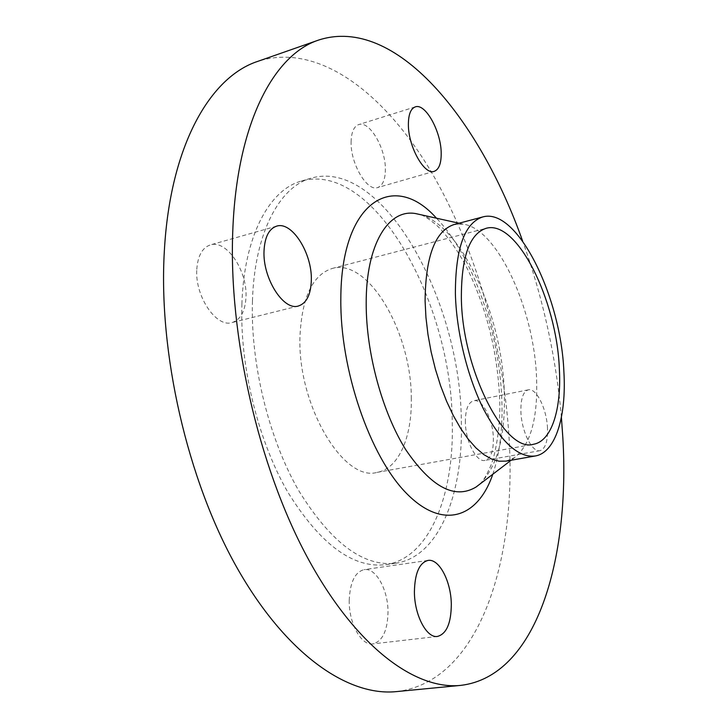 <?xml version="1.0" encoding="UTF-8"?>
<svg xmlns="http://www.w3.org/2000/svg" width="728" height="728" viewBox="0 0 728 728"><rect width="100%" height="100%" fill="white"/><g stroke="black" fill="none" stroke-linecap="round" stroke-linejoin="round"><path stroke-width="0.55" stroke-dasharray="3.64 2.73" d="M349.222 600.473C349.986 582.327 354.955 572.044 364.109 569.633C375.876 567.385 388.215 589.844 388.015 612.321C387.514 630.794 382.464 641.313 372.863 643.898C361.37 646.018 348.767 623.268 349.222 600.473M196.797 269.296C197.807 255.774 202.329 247.638 210.356 244.908C226.654 239.376 247.566 271.007 245.973 297.324C245.19 311.347 240.531 319.765 231.995 322.577C216.316 327.928 194.795 296.159 196.797 269.296M351.096 142.042C351.333 132.223 353.863 126.399 358.695 124.588C369.524 120.329 385.776 148.312 385.367 169.578C385.267 179.698 382.673 185.695 377.614 187.569C367.167 191.828 350.477 163.727 351.096 142.042M465.365 422.358C465.356 409.682 468.122 402.475 473.655 400.746C482.218 398.453 493.02 419.355 493.384 438.32C493.529 451.214 490.727 458.576 484.975 460.415C476.613 462.68 465.574 441.596 465.365 422.358M547.501 428.337C546.828 409.063 536.327 387.651 528.319 389.835C523.15 391.509 520.675 398.789 520.902 411.675C521.448 431.249 532.195 452.852 540.012 450.659C545.372 448.876 547.875 441.432 547.501 428.337M241.914 303.713C239.694 365.729 257.849 440.103 287.606 491.81C320.111 544.216 352.807 568.504 385.694 564.682C429.766 558.303 454.427 494.549 452.234 421.803C451.66 302.238 373.71 160.287 301.292 181.072C269.406 189.762 244.053 235.999 241.914 303.713M252.452 301.019C250.405 363.236 268.614 437.947 298.28 489.908C330.667 542.569 363.163 567.012 395.759 563.226C439.439 556.902 463.681 493.002 461.306 420.047C460.415 300.173 382.81 157.603 311.047 178.169C279.434 186.768 254.391 233.069 252.452 301.019M396.487 691.6C477.086 682.336 515.005 566.766 509.564 447.547C505.387 351.451 476.949 249.513 430.785 171.044C384.684 93.739 318.655 41.769 257.83 61.343M506.06 461.115L514.478 457.694C530.721 444.599 538.074 417.817 536.527 377.35C534.143 309.391 497.461 228.583 463.09 224.124L454.017 224.561M411.302 398.826C411.766 333.442 368.796 257.794 332.214 268.459C312.649 274.72 301.902 297.343 299.972 336.309C297.261 405.041 343.598 482.391 377.077 472.39C398.644 468.723 412.012 437.264 411.302 398.826M561.406 417.29C556.01 356.911 543.088 298.18 522.649 241.105M492.792 474.246C499.863 453.226 502.866 428.382 501.81 399.727C499.545 332.532 472.654 255.455 436.463 218.2M479.57 484.338C497.433 466.575 505.669 435.754 504.276 391.882C502.193 315.825 462.053 225.971 420.229 214.596M427.964 560.442L364.109 569.633M276.558 226.171L210.356 244.908M415.26 106.898L358.695 124.588M528.319 389.835L473.655 400.746M385.694 564.682L395.759 563.226M479.843 484.129C482.7 481.972 486.35 475.812 490.79 465.656C495.522 454.782 501.183 423.887 499.563 397.06C497.342 352.07 486.941 309.982 468.341 270.807C458.504 250.632 444.417 232.086 436.063 224.779C428.583 218.737 423.423 215.361 420.566 214.669M514.478 457.694L511.183 460.214M332.214 268.459L486.049 228.328M377.077 472.39L533.551 444.244M463.09 224.124L459.05 223.223M301.292 181.072L311.047 178.169M540.012 450.659L484.975 460.415M434.188 171.344L377.614 187.569M298.435 305.988L231.995 322.577M437.528 636.427L372.863 643.898"/><path stroke-width="1.09" d="M451.315 604.304C451.114 581.344 439.066 558.276 427.964 560.442C419.346 562.799 414.824 573.245 414.405 591.8C414.359 615.105 426.69 638.483 437.528 636.427C446.564 633.87 451.16 623.159 451.315 604.304M311.32 280.444C312.412 253.59 292.001 220.866 276.558 226.171C268.951 228.792 264.774 237.01 264.027 250.823C262.553 278.269 283.601 311.175 298.435 305.988C306.515 303.267 310.811 294.749 311.32 280.444M441.195 153.235C441.214 131.65 425.407 102.839 415.26 106.898C410.729 108.627 408.435 114.478 408.381 124.461C408.162 146.492 424.406 175.439 434.188 171.344C438.939 169.551 441.268 163.509 441.195 153.235M522.649 241.105C479.47 119.21 395.768 15.142 318.718 40.031L257.83 61.343C210.465 76.713 170.206 145.072 164.355 250.814C158.24 352.661 187.323 479.588 236.609 567.057C286.031 654.718 348.239 696.632 396.487 691.6L460.697 685.385C536.691 676.449 570.07 559.059 562.853 437.947L561.406 417.29M318.718 40.031C274.01 54.427 236.673 123.141 232.769 231.249C228.528 335.362 258.404 466.12 306.843 556.365C355.401 646.81 415.188 690.18 460.697 685.385M482.673 216.962L454.017 224.561C435.208 230.785 425.561 256.22 425.088 300.892L425.944 317.444L427.982 334.589L431.14 351.924L435.362 369.069L440.549 385.631L446.573 401.237L453.298 415.542L460.551 428.255L468.177 439.121L476.003 447.957L483.856 454.627L491.582 459.05L499.026 461.197L506.06 461.115L535.262 455.983C555.646 452.607 566.548 416.325 563.891 371.781C560.942 296.505 517.062 206.861 482.673 216.962C464.528 223.005 455.437 248.557 455.382 293.621C456.356 331.859 467.531 377.341 483.783 409.573C501.446 442.515 518.6 457.985 535.262 455.983M559.332 368.495C556.747 300.245 516.925 219.201 486.049 228.328C469.542 233.843 461.315 257.039 461.361 297.925C462.071 370.197 505.46 453.626 533.551 444.244C551.788 441.177 561.679 408.708 559.332 368.495M436.463 218.2C394.021 170.252 340.922 200.318 340.822 298.917C340.012 369.797 369.897 456.356 406.361 493.238C442.842 530.639 478.023 517.717 492.792 474.246M420.229 214.596L415.934 213.641C388.688 208.281 365.884 244.08 366.193 303.74C366.139 353.107 382.355 412.403 405.796 449.758C431.431 487.332 454.854 499.754 476.076 487.014L479.57 484.338M420.566 214.669L459.05 223.223M511.183 460.214L479.843 484.129"/></g></svg>
